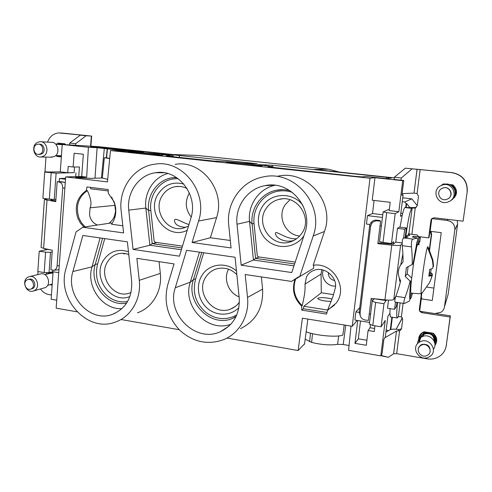 <?xml version="1.0" encoding="UTF-8"?>
<svg xmlns="http://www.w3.org/2000/svg" width="492" height="492" viewBox="0 0 492 492"><rect width="100%" height="100%" fill="white"/><g stroke="black" fill="none" stroke-linecap="round" stroke-linejoin="round"><path stroke-width="0.74" d="M409.725 207.347L406.687 203.559L406.177 203.805L404.701 201.966L411.829 198.836L417.277 205.625M418.6 236.603L428.661 237.876L430.967 220.195L431.755 218.602L447.253 220.447C452.443 221.572 454.965 224.703 454.817 229.832L444.497 306.75C444.141 309.068 442.984 310.901 441.029 312.254L434.885 313.576L419.676 311.252L419.325 309.554L419.842 308.447L419.91 309.468M421.89 292.728L421.232 297.765L421.792 297.851L421.293 298.872L432.284 300.507L441.244 232.673L430.1 231.295L431.828 218.528M457.191 220.49L457.609 224.094L448.181 294.198L447.579 296.258M402.321 317.764L396.165 329.228M402.401 317.906L396.177 329.228M44.913 248.657L45.27 250.047M433.926 288.103L426.742 287.07M430.168 230.742L431.73 218.774M418.981 238.331L420.377 236.83M62.232 144.494L88.406 147.28L86.666 177.108L81.684 176.517L83.357 154.254L74.132 153.246L73.117 166.997L68.191 166.425L67.73 172.741L60.27 171.862L62.232 144.494L98.72 146.684L172.956 154.519L197.175 155.441L328.299 169.199L339.646 172.108M396.447 179.709L403.76 180.49L401.909 195.275L403.126 194.857L401.976 194.727M114.316 149.408L124.734 150.823L137.539 151.819L114.316 149.408M115.245 149.789L115.263 149.457M122.6 150.595L122.656 150.042M227.021 162.206L226.48 162.391C228.94 163.11 257.857 165.988 261.769 165.896L262.07 165.706C259.253 164.955 231.806 162.219 227.021 162.206M129.574 151.844L128.172 151.966C129.925 152.557 156.093 155.128 161.708 155.263L162.797 155.121C160.761 154.513 135.915 152.065 129.574 151.844M406.687 203.559L406.232 207.193M421.293 298.872L419.676 311.252L421.779 312.666L450.118 317.02L450.395 315.839L446.164 346.159M421.232 297.765L419.842 308.447M392.352 317.229L390.814 329.468M372.801 325.458L369.375 324.08L372.18 301.19L375.636 302.432L372.801 325.458L381.091 326.793L385.236 320.44L380.808 355.864L382.093 353.533L383.858 339.474L385.298 337.02L387.887 316.381L389.928 313.25L390.051 308.619M399.996 227.175L402.241 215.244L400.433 216.302L403.126 194.857M402.677 213.405L400.826 213.184M313.65 265.231L313.613 268.318L299.751 276.529L313.195 236.006C324.831 205.066 294.437 169.525 263.509 176.868C241.757 180.625 226.062 202.852 228.718 224.961L231.062 247.937L192.077 242.495L198.583 221.019C208.454 192.249 182.304 158.996 154.611 164.223C133.75 166.788 118.32 188.867 121.161 210.896L123.59 232.931L82.834 227.243L111.051 222.987L112.004 223.639M230.299 240.477L210.385 237.753L192.077 242.495M210.385 237.753L216.572 217.599C225.945 190.619 201.339 159.47 175.127 164.365M122.803 225.779L111.579 224.241C116.149 217.464 117.004 210.016 114.144 201.892L108.314 193.325L108.178 189.555L86.986 186.954L86.285 190.588C77.041 197.23 74.224 206.443 77.847 218.239L80.405 223.067L83.948 227.076M111.678 197.212L114.63 203.786L115.583 211.154L114.575 215.859C113.449 218.885 111.579 221.363 108.96 223.3M97.416 225.041C93.08 223.171 90.46 219.838 89.556 215.041L90.054 207.802C91.869 204.414 90.977 198.67 87.373 190.57L86.285 190.588M90.362 187.372L90.786 188.805L108.228 190.951M87.373 190.57C78.173 197.181 75.374 206.351 78.978 218.085L81.537 222.907L85.085 226.904M82.834 227.243L76.045 231.923L65.959 268.749C56.408 298.773 87.441 333.029 115.251 322.106C130.921 316.959 141.511 298.884 139.261 280.329L136.856 258.349L174.033 263.897L167.754 284.825C163.522 301.959 167.544 317.119 179.82 330.304C193.245 342.303 208.042 345.347 224.204 339.431C239.573 332.998 249.524 315.384 247.519 297.426L245.2 274.511L291.541 281.424L298.14 277.058L299.751 276.529M137.452 312.777C152.335 307.869 162.409 290.84 160.324 273.404L159.057 261.664M240.533 328.631C256.074 320.827 263.429 307.66 262.593 289.136L261.375 276.922M289.985 190.693C285.428 189.5 280.858 189.358 276.289 190.269C261.197 193.079 250.293 208.528 252.107 223.952L255.563 258.392L294.603 263.952M293.976 265.846L253.423 260.04L255.563 258.392L259.032 256.972M176.48 177.495L172.114 177.79C157.52 179.734 146.671 195.139 148.627 210.582L152.2 243.681L181.935 247.913M181.388 249.733L149.863 245.225L152.2 243.681L157.003 242.525M241.172 265.176L291.768 272.55L304.788 233.036C314.037 208.276 289.8 179.851 264.979 185.662C247.562 188.633 234.893 206.437 237.015 224.223L241.172 265.176L253.423 260.04L249.53 221.363C247.611 205.016 258.983 188.584 274.923 185.293M235.071 257.248L239.217 297.912C239.973 313.73 233.755 324.954 220.576 331.602C195.964 343.582 166.019 314.062 175.269 287.771L186.585 250.311L235.071 257.248M133.061 249.413L179.451 256.178L190.865 218.22C198.707 195.201 177.858 168.602 155.638 172.723C138.935 174.734 126.481 192.415 128.756 210.139L133.061 249.413L149.863 245.225L145.841 208.054C143.953 192.747 153.639 177.237 167.741 173.541M127.379 241.843L131.659 280.852C132.453 297.359 126.057 308.527 112.465 314.357C90.196 323.195 65.165 295.667 72.896 271.529L82.84 235.471L127.379 241.843M235.932 316.768L233.085 318.17C211.351 328.441 185.256 302.642 193.442 279.604L201.738 252.476M126.641 303.06C107.496 307.322 88.898 284.198 95.227 264.45L102.576 238.294M195.73 278.736L193.442 279.604L190.306 282.137C181.917 305.919 207.698 333.121 230.853 324.234M175.269 287.771L190.306 282.137L199.463 252.156M97.644 263.86L95.227 264.45L92.004 266.855C85.817 286.485 102.477 309.978 121.942 308.644M72.896 271.529L92.004 266.855L100.104 237.943M254.044 223.479L252.107 223.952L249.53 221.363L237.015 224.223M150.804 210.299L148.627 210.582L145.841 208.054L128.756 210.139M328.422 272.507C328.262 276.855 330.317 279.542 334.597 280.557M323.312 270.077C320.323 277.648 327.272 286.824 335.47 286.073M333.558 294.64L321.301 292.777L321.055 274.075L305.04 284.087C305.194 289.437 305.231 292.457 302.229 305.686L301.67 306.135C293.89 298.41 291.676 289.481 295.04 279.351M321.731 269.721L321.055 274.075M277.839 176.197C306.947 169.334 335.415 202.526 324.462 231.468L313.158 265.286C332.746 261.775 348.6 287.734 336.116 303.177L327.561 310.224L332.949 296.541L335.163 288.589C338.33 278.663 325.255 265.705 313.945 270.348C310.507 271.676 308.01 273.866 306.461 276.91L305.04 284.087M327.561 310.224L326.602 314.08L301.731 310.114L303.392 308.73L303.828 306.282L321.301 292.777M327.727 310.052L303.828 306.282M332.106 299.007C325.642 297.5 320.907 297.23 317.906 298.213L317.906 298.853C320.44 300.391 324.88 301.252 331.239 301.424M301.731 310.114L301.67 306.135M302.229 305.686C294.474 297.974 292.285 289.075 295.667 278.982M334.658 304.966L328.016 309.751M303.392 308.73L326.996 312.481M306.19 272.746L291.541 281.424M366.349 176.523L361.928 176.899L354.941 176.327L268.023 166.85C272.722 167.126 274.296 167.077 272.746 166.714L257.74 164.654L272.199 165.214L386.571 177.298L391.54 177.963L386.122 178.627L366.349 176.523M269.081 185.152L268.128 185.496M102.121 178.012L90.485 178.338L78.007 177.735L75.676 177.403L86.666 177.108M109.704 158.479L106.327 157.748L107.207 148.836L123.732 150.866L143.529 152.243L90.922 146.757L106.918 147.76L165.14 153.971L153 153.541L122.514 151.062L110.466 150.552L107.434 181.911L65.682 176.917L81.684 176.517M102.121 177.987L107.68 179.359M106.327 157.748L104.329 157.717L109.691 158.602M107.207 148.83L97.096 147.698L95.005 178.202M257.218 163.756L243.804 163.252C228.466 161.739 214.58 160.743 215.256 161.228L166.21 156.013C172.163 156.407 174.469 156.425 173.116 156.075L161.696 154.488L172.821 154.851L172.735 155.995M172.821 154.851L257.224 163.707M304.554 343.816L298.146 350.532L302.395 318.183L352.241 326.288L357.124 320.433M306.165 331.774C315.766 335.649 337.377 337.561 342.863 335.034L344.191 324.978M338.674 335.931L337.586 344.338L343.231 344.505L349.074 345.501M337.586 344.338C330.409 345.464 321.756 344.824 311.639 342.42L312.488 333.674M305.169 339.203L311.639 342.42M394.289 177.876L314.345 169.439L328.299 169.199M404.701 201.966L402.265 201.683M411.829 198.836L402.751 197.815M388.662 330.581L386.159 330.175M406.177 203.805L405.746 207.218M391.89 317.156L390.31 329.658M380.808 355.864L348.588 350.329L351.011 326.085M65.682 176.917L56.156 308.158L77.016 311.811M121.296 319.566L179.223 329.708M227.003 338.078L298.146 350.532M56.734 300.212L51.137 299.247L53.105 271.775M97.096 147.698L88.406 147.28M374.953 177.717L402.714 180.669L398.827 211.732L389.172 210.594L390.199 202.292L372.241 200.232L374.953 177.717L369.996 178.227L110.466 150.552M402.714 180.669L403.76 180.49M396.454 179.66L394.104 179.402L394.369 177.225L405.328 168.178L452.093 172.612C462.505 174.703 467.554 180.902 467.259 191.222L463.083 221.191L467.259 191.222M369.996 178.227L352.241 326.288M67.73 172.741L74.12 172.643L74.538 166.991M374.609 328.471L370.076 327.733L368.084 330.513L374.234 331.522L374.941 325.802M382.77 214.77L372.512 213.546L367.475 215.644L382.444 217.446M51.186 172.827L49.335 199.137L54.255 199.401L56.119 173.172L44.704 172.059L60.27 171.862M56.119 173.172L74.12 172.643M49.046 272.611L50.491 252.279L45.608 252.168L39.219 251.197L37.81 271.529L44.175 272.556L49.046 272.611L52.742 271.713L58.733 272.673M386.7 212.63L383.12 211.929L379.492 241.56L383.028 242.439L386.7 212.63L395.181 213.639L398.827 211.732M389.289 209.647L388.477 209.555L383.12 211.929M374.098 200.447L372.512 213.546M370.476 324.523L370.076 327.733M75.971 172.864L75.688 176.665M78.726 176.591L79.446 166.985L73.117 166.997M368.084 330.513L366.276 345.279L354.966 343.373L357.721 320.526M354.966 343.373L358.324 338.822L360.488 320.969M358.324 338.822L366.891 340.255M65.516 179.229L59.421 178.491L65.584 178.319M359.203 312.414L355.907 311.897L354.923 320.077L369.578 322.426M369.246 313.988L370.587 314.197M367.475 215.644L366.46 224.075L369.904 224.5M381.405 225.926L380.045 225.754M59.421 178.491L59.188 181.732M52.847 270.231L52.742 271.713M355.907 311.897L359.775 307.562M370.986 299.794L373.084 300.114M381.202 241.984L381.048 243.232M372.18 301.19L374.228 298.73M50.491 252.279L52.17 251.953M54.255 199.401L55.928 199.272M395.181 213.639L391.46 243.534L393.618 241.763L393.323 244.161L395.765 242.107L397.487 228.362L399.295 227.089L406.355 227.962L405.119 237.722M381.091 326.793L383.969 303.699L386.355 299.991M388.508 300.12L387.493 308.226L394.578 309.314L396.429 306.411L396.933 302.402M51.592 200.115L51.648 199.26M44.704 172.059L42.884 198.294L49.335 199.137M39.219 251.197L48.111 249.339M383.969 303.699L375.636 302.432M383.028 242.439L391.46 243.534M45.608 252.168L44.175 272.556M386.281 300.581L374.221 298.761M50.793 249.918L48.099 249.512M410.088 298.638L410.629 298.656L411.466 296.977L412.394 293.263M411.214 293.189L410.851 292.722L409.959 299.628L409.19 301.196L404.289 303.515C403.588 303.017 403.821 301.061 404.996 297.642L395.869 296.282C394.707 299.69 394.498 301.645 395.23 302.143L395.537 302.186M399.707 284.462L399.891 283.786M408.083 235.434L408.372 233.848L409.768 235.447C406.183 235.373 404.898 235.637 405.925 236.24L408.102 236.959L403.852 237.956C402.487 238.602 401.958 241.178 402.253 245.686C402.893 252.291 403.145 257.771 403.003 262.119C397.677 267.728 396.89 273.958 400.642 280.797C399.688 285.016 398.102 290.175 395.869 296.282M417.173 234.955L408.52 233.872L417.173 234.955L418.606 236.658L413.194 236.32L412.444 237.046L417.302 238.017L413.009 239.118C411.687 239.776 411.177 242.365 411.478 246.886C412.161 254.007 412.394 259.868 412.185 264.475L406.38 267.605L405.254 276.449L410.057 281.043C409.104 285.52 407.419 291.055 404.996 297.642M409.959 299.628C409.412 297.961 409.682 291.861 410.771 281.326L410.057 281.043M411.945 293.238L411.466 296.977M418.606 236.658L419.061 244.899M419.006 238.423L418.194 244.708M410.851 292.722C410.574 291.079 410.758 286.953 411.41 280.348L410.771 281.326M411.41 280.348L413.624 263.072L416.736 246.916C417.321 244.844 417.739 244.093 417.985 244.665M413.624 263.072L413.009 263.903L416.767 243.128L417.64 239.899L416.736 246.916M412.185 264.475L413.009 263.903M417.302 238.017L417.64 239.899M413.083 237.175L413.194 236.32M408.108 266.67L407.198 273.792L405.254 276.449M407.198 273.792L411.65 278.041M411.017 293.177L421.25 293.804C420.445 293.453 422.234 275.704 424.559 261.35C426.287 250.895 427.413 246.055 427.948 246.818M400.765 264.696L402.893 254.13M399.762 281.313L399.35 278.306M430.137 281.27L429.891 281.805M432.566 261.437L432.917 260.139L428.317 247.451L428.151 248.694M428.317 247.451L427.843 248.116L432.333 260.151L433.022 265.145L432.972 267.457L432.437 268.521L429.713 269.401L428.833 276.117L431.478 275.797L428.944 275.182M422.154 293.023L429.338 282.955L431.281 278.404L431.798 276.387L431.478 275.797M429.024 274.53L432.37 275.219L430.137 281.313M432.37 275.219L432.333 274.075L430.66 272.586L431.152 269.001M433.015 266.363L433.532 266.387L432.997 266.91M433.532 266.387L432.917 260.139M433.477 264.29L432.942 264.235M429.307 272.365L430.66 272.586M432.333 274.075L429.178 273.331M380.906 355.685L388.262 357.321L381.06 355.402M450.118 317.02L446.244 345.636C445.641 349.664 443.753 352.967 440.574 355.55C436.668 358.514 432.197 359.615 427.154 358.846L396.675 353.668L393.6 353.797L388.262 357.321M393.6 353.797L396.49 331.03L384.861 337.764M385.913 332.118L390.261 329.683C391.767 329.031 394.725 328.982 399.129 329.535L401.534 328.742M393.643 353.803L396.49 331.03M390.789 316.983L390.439 316.928L389.928 313.25M400.113 302.881L398.36 316.657L397.155 317.98C396.503 316.823 396.62 311.657 397.499 302.488M395.476 302.18L394.578 309.314M395.765 296.571L393.772 299.456C392.911 300.2 389.965 300.335 384.935 299.862L371.152 298.404L368.465 320.384L365.427 320.064C361.786 319.314 360.003 317.119 360.07 313.49L370.605 226.332L371.891 223.251C373.367 221.498 375.236 220.705 377.518 220.859L376.515 220.176C374.258 220.016 372.401 220.81 370.943 222.544L369.67 225.6L359.24 311.99L360.07 313.49M393.323 244.161L377.942 242.913M376.515 220.176L379.578 220.484L380.605 221.172L377.85 243.694L391.755 245.121C396.829 245.606 399.775 245.631 400.605 245.2L402.148 243.774M402.155 242.931L395.765 242.107M403.575 238.054L404.688 229.254L397.487 228.362M404.688 229.254L406.355 227.962M402.241 215.244C403.329 210.514 404.203 207.95 404.861 207.55L416.171 207.562M405.617 237.618L405.808 236.172M405.882 235.643C408.182 219.537 410.113 210.435 411.675 208.344L412.161 208.067L408.877 233.915M420.414 236.837L419.719 242.23L419.166 242.162M429.356 249.444L431.244 234.979L430.254 231.314M419.793 241.64L419.178 241.56M429.608 249.979L431.632 234.487L431.023 231.412M360.372 316.165L359.24 311.99M380.605 221.172L377.518 220.859M467.105 191.419C467.412 181.019 462.32 174.765 451.828 172.661L405.328 168.178M412.056 168.873L401.312 177.987L401.035 180.201M417.056 169.162L414.012 193.11L402.118 193.627M417.099 169.168L414.012 193.11M401.312 177.987L394.369 177.225M411.896 234.297L415.248 208.024L417.265 205.693L418.471 196.296L417.093 193.571L414.061 193.116M415.248 208.024L412.161 208.067M396.675 353.668L399.602 330.735L396.534 331.042M399.602 330.735L400.414 330.384L401.564 328.57L402.72 319.529L401.374 316.83L398.36 316.657M428.661 237.876L429.116 237.267L429.965 230.717M421.373 293.841L419.325 309.554M436.281 313.681L450.395 315.839M431.755 218.602L434.184 217.765L463.083 221.191M451.023 200.287C457.566 195.773 458.212 190.65 452.966 184.906L449.024 184.494M440.992 185.589L443.489 183.903L440.727 185.724M434.885 345.427C437.775 341.091 437.228 337.026 433.243 333.238L424.036 331.762L422.191 332.733C419.03 335.181 417.997 338.348 419.098 342.229M434.922 344.787L436.558 342.002M419.368 336.079L419.424 341.362M443.476 183.903L445.611 184.131M47.539 142.126C49.643 136.61 53.351 133.541 58.671 132.92L85.756 135.521L80.288 135.177L69.686 143.067L75.7 143.67L86.1 135.755L91.66 136.081L62.958 133.141M80.288 135.177L86.1 135.755M75.7 143.67L75.559 145.601M69.686 143.067L69.538 145.017M47.952 172.022L44.969 171.665L45.977 157.089M55.817 200.828L51.654 200.127L50.885 199.924L51.617 199.77M47.669 198.916L44.409 199.506L55.756 201.665L57.177 181.702L59.145 181.997C61.518 182.686 62.705 184.697 62.712 188.03L57.09 265.834C56.789 268.343 55.731 269.825 53.917 270.268L50.897 269.776L52.287 250.237L43.628 248.38L41.076 247.439L41.1 247.082M58.948 269.647L58.284 269.77M57.177 181.702L61.82 181.769L65.264 182.704M40.504 289.032C42.767 292.094 45.615 293.952 49.04 294.597L51.439 295.009M38.038 271.566L37.829 274.585M47.244 272.593L45.861 274.37M48.653 272.605L47.742 273.909M57.896 155.632L58.745 156.456L56.875 156.413L56.026 155.589M65.731 144.679L64.858 143.83L57.822 143.086L56.199 144.322M59.544 143.27L58.074 144.42M61.352 156.751L58.745 156.456M61.34 156.911L56.875 156.413M52.146 285.132L49.784 284.739M53.068 272.304L51.408 272.039M40.43 153.873C44.747 151.702 42.656 143.492 37.958 144.15L36.285 144.679C31.962 146.887 34.114 155.109 38.825 154.39L40.43 153.873M39.194 154.396L41.765 153.91C46.076 151.751 43.991 143.559 39.298 144.218L39.003 144.205M37.226 142.489L39.747 141.696C46.771 140.73 49.87 152.994 43.419 156.216L41.051 156.979C33.997 158.08 30.756 145.798 37.226 142.489M50.725 157.188L54.452 156.474C60.774 153.332 57.755 141.37 50.873 142.311L41.346 141.782M62.22 144.654L55.854 144.31M60.78 155.706L61.426 155.755M65.288 144.218L62.435 143.922M61.9 143.516L61.119 143.849M60.91 156.431L61.359 156.677M31.187 288.933C35.836 286.873 32.743 278.029 27.909 279.548L27.134 279.843C22.478 281.934 25.633 290.784 30.473 289.204L31.187 288.933M30.473 289.204L32.521 288.57C37.164 286.522 34.077 277.697 29.256 279.216L27.909 279.548M28.099 277.094L29.28 276.652C36.506 274.395 41.1 287.611 34.151 290.667L33.105 291.067C25.873 293.453 21.138 280.237 28.099 277.094M33.105 291.067L45.184 287.635C52.004 284.64 47.515 271.75 40.424 273.958L29.28 276.652M53.007 273.189L50.793 273.165L44.846 274.622M50.91 272.162L50.485 272.525M447.388 199.112C454.276 196.326 450.069 185.546 443.052 187.993L442.222 188.307C435.254 191.185 439.731 202.04 446.779 199.352L447.388 199.112M448.968 198.085C454.054 194.223 449.251 185.773 443.2 187.919L442.099 188.368M441.158 185.515L442.48 185.017C452.941 181.456 459.128 197.507 448.87 201.634L448.046 201.966C437.517 206.068 430.734 189.832 441.158 185.515M452.056 199.285C459.423 193.682 452.523 181.431 443.735 184.475L442.449 184.955M454.928 190.496C454.491 188.424 453.353 186.825 451.521 185.693M454.694 197.409L454.061 196.898C457.099 192.077 456.281 188.03 451.613 184.764M454.061 196.898L455.328 194.82L455.924 192.335L455.697 189.807L454.663 187.483L451.656 184.771M426.656 355.691L427.96 354.978C433.415 351.356 427.659 342.303 421.638 345.027L420.482 345.648C414.879 349.179 420.543 358.41 426.656 355.691M430.02 351.866C430.482 346.159 427.763 343.674 421.859 344.418L420.709 345.04L418.624 347.899M420.715 341.485C429.657 337.407 438.292 350.845 430.192 356.294L428.206 357.395C419.036 361.448 410.617 347.61 419.043 342.377L420.715 341.485M433.415 349.246C438.544 342.967 430.063 333.066 422.554 336.522L420.931 337.389C418.76 338.963 417.628 341.073 417.523 343.724M434.128 341.11C433.956 335.323 430.918 332.906 425.02 333.871L423.772 334.542L421.804 336.866M425.272 331.965L423.673 332.789L421.066 336.442M435.008 341.165C435.98 338.047 435.156 335.366 432.536 333.127M434.811 343.268C436.244 341.27 436.619 339.062 435.949 336.639M423.04 332.217C420.648 334.093 419.67 336.54 420.113 339.548M421.558 333.213L422.837 332.328M421.761 333.385L420.476 335.526M436.01 340.839L436.121 337.045M419.104 340.138L419.94 340.003M419.012 337.709L419.996 337.813M419.055 337.371L420.014 337.512M419.854 335.175L420.506 335.452M420.033 334.892L420.617 335.169M436.693 339.271L436.275 339.228M436.699 339.308L436.299 339.265M436.57 341.952L435.752 341.602M436.564 341.983L435.74 341.632M435.525 344.548L434.903 344.025M435.494 344.591L434.91 344.086M442.425 184.488L442.726 184.949M442.628 184.359L442.954 184.887M453.15 185.047L452.769 185.496M453.304 185.177L452.935 185.589M455.032 187.046L454.54 187.347M455.137 187.2L454.663 187.483M456.207 189.506L455.629 189.654M456.256 189.672L455.697 189.807M456.564 192.212L455.912 192.181M456.558 192.378L455.924 192.335M456.047 194.93L455.371 194.678M455.992 195.084L455.328 194.82M454.596 197.532L453.981 197.028M452.603 199.395L452.357 199.02M452.474 199.488L452.24 199.125M59.618 156.554L59.889 156.161M59.415 143.344L59.876 144.107M59.913 143.307L60.276 143.99M48.726 272.611L49.292 273.128M49.311 272.55L49.655 272.906M289.942 199.777L285.378 204.512C276.719 216.203 285.225 234.985 299.69 236.006M292.353 192.366C287.248 190.65 282.101 190.343 276.904 191.437C262.605 194.291 252.341 208.989 254.063 223.651L257.279 255.778L258.3 256.867L295.212 262.095M296.688 238.681C286.153 240.164 273.564 228.147 275.637 234.333L275.766 234.666C276.879 238.755 286.055 243.06 294.056 240.33M301.528 233.712C298.742 237.624 295.095 240.311 290.6 241.775C272.082 248.528 254.567 223.928 266.412 208.11C269.555 203.602 273.773 200.693 279.075 199.383C297.223 194.186 313.263 218.522 301.528 233.712M303.853 235.877L303.669 236.142C295.926 247.359 279.567 249.844 268.804 241.744C257.925 233.805 255.034 217.28 262.617 206.203C271.252 192.421 293.146 191.751 302.918 205.404M189.377 192.987C184.746 201.369 185.355 209.389 191.197 217.046M178.11 178.627L173.073 178.934C159.199 180.933 148.953 195.619 150.804 210.33L154.137 241.209L155.091 242.255L182.47 246.129M188.965 224.543C180.976 222.077 173.75 216.369 174.531 221.289L174.598 221.572C175.583 225.078 179.352 226.996 185.908 227.329M188.504 226.074L183.547 228.067C166.874 232.919 152.213 210.023 162.458 195.392C165.583 190.638 169.845 187.729 175.25 186.677C179.34 186.001 183.288 186.622 187.089 188.541M187.243 230.256C167.249 240.803 145.245 212.378 158.479 193.516C164.882 184.494 173.35 181.345 183.885 184.07M228.516 269.192C223.159 278.97 228.522 293.011 239.112 296.848M236.775 314.905L233.22 316.694C223.669 320.2 214.623 318.828 206.08 312.592C195.798 303.656 192.261 292.66 195.465 279.61L203.694 252.759M239.401 302.211C237.181 305.292 234.346 307.531 230.889 308.921C213.288 316.86 194.574 292.07 206.191 276.516C208.688 272.869 212.009 270.354 216.154 268.976C223.835 266.849 230.73 268.706 236.837 274.548M238.891 307.635C230.551 316.264 216.031 316.288 206.917 307.943C197.716 299.696 195.625 284.776 202.317 274.887C209.395 263.718 226.135 261.646 236.474 270.981M127.576 301.528C120.374 302.685 113.726 300.907 107.625 296.202C98.043 287.654 94.655 277.088 97.465 264.505L104.747 238.608M123.633 253.355C123.406 253.933 124.002 254.013 125.417 253.583M131.038 292.512L129.414 293.121C113.406 299.044 97.693 275.932 107.754 261.529C110.306 257.58 113.769 255.01 118.148 253.829C121.69 252.95 125.226 253.189 128.769 254.536M129.863 296.553C111.069 304.456 91.746 277.101 103.732 259.917C109.974 251.16 118.221 248.454 128.467 251.799M447.253 220.447L447.997 219.401M454.817 229.832L457.609 224.094M444.497 306.75L448.181 294.198M216.572 217.599L198.583 221.019M115.066 205.342L90.054 207.802M160.324 273.404L139.261 280.329M262.593 289.136L247.519 297.426M324.462 231.468L313.195 236.006M272.076 166.579L272.199 165.214M386.386 178.59L386.571 177.298M265.637 165.65L265.723 164.666M104.329 148.461L101.432 178.012M106.869 148.504L106.918 147.76M162.009 153.891L162.046 153.578M100.147 147.791L100.19 147.169M179.457 155.417L179.279 157.618M253.429 163.713L253.491 163.239M307.863 319.074L304.487 344.308M343.231 344.505L345.716 325.224M309.616 341.669L310.458 333.152M411.478 246.886L402.253 245.686M413.009 239.118L403.852 237.956M446.244 345.636L446.552 344.246M411.675 208.344L404.861 207.55M400.605 245.2L393.772 299.456M391.755 245.121L384.935 299.862M431.632 234.487L431.244 234.979M369.67 225.6L370.605 226.332M417.093 193.571L420.168 169.445M414.645 207.802L414.073 208.134M399.129 329.535L398.446 330.821M401.374 316.83L403.096 303.33M421.779 312.666L422.228 311.639M430.967 220.195L431.392 219.77M60.571 132.957L63.474 133.184M91.352 136.093L90.577 146.265M43.628 248.38L46.998 200.183M59.243 265.6L57.09 265.834M64.876 188.042L62.712 188.03M63.782 182.065L59.145 181.997M59.747 155.681L61.408 155.995M62.644 144.519L59.919 144.519M60.454 156.339L58.88 155.656M64.188 144.599L61.113 143.849L59.077 144.476M53.019 272.955L49.452 273.49M52.214 284.081L47.632 285.323M53.062 272.371L49.889 272.783M420.094 345.532L420.217 345.851M434.319 341.546C435.937 336.565 429.78 331.405 424.897 333.619L421.398 337.094M434.614 342.414C437.259 336.952 430.352 330.421 424.701 333.01L421.81 335.181L420.476 338.588M114.575 215.859L114.82 217.685M273.816 185.189L264.979 185.662M229.081 326.018L220.576 331.602M164.002 172.753L155.638 172.723M115.399 313.133L112.465 314.357M236.185 316.251L233.085 318.17M282.691 189.678L276.289 190.269M176.769 177.692L172.114 177.79M328.884 309.32L328.441 309.788M104.329 157.717L102.324 178.202M107.434 148.953L106.555 157.907M404.276 303.509L395.23 302.143M405.759 237.593L405.925 236.24M400.494 281.418L399.572 281.289M397.155 317.98L390.439 316.928M371.891 223.251L370.943 222.544M415.9 207.667L415.353 207.993M401.066 329.13L400.414 330.384M41.076 247.439L44.409 199.506M53.917 270.268L58.53 269.745M91.66 136.106L90.885 146.284M40.166 154.427L38.825 154.39M52.127 157.219L41.051 156.979M61.426 155.724L55.664 155.577M59.046 144.47L61.113 143.849M52.004 272.137L48.603 273.7M51.371 284.308L52.195 284.468M443.735 184.475L442.48 185.017M420.709 345.04L420.482 345.648M420.931 337.389L419.043 342.377M423.772 334.542L423.12 336.319M420.494 338.533C420.605 336.811 421.546 335.218 423.311 333.761L423.673 332.789M290.6 241.775L293.066 240.822M279.075 199.383L281.904 198.934M175.25 186.677L179.193 186.419M230.889 308.921L235.244 306.485M118.148 253.829L118.689 253.7M129.414 293.121L130.546 292.715"/></g></svg>
